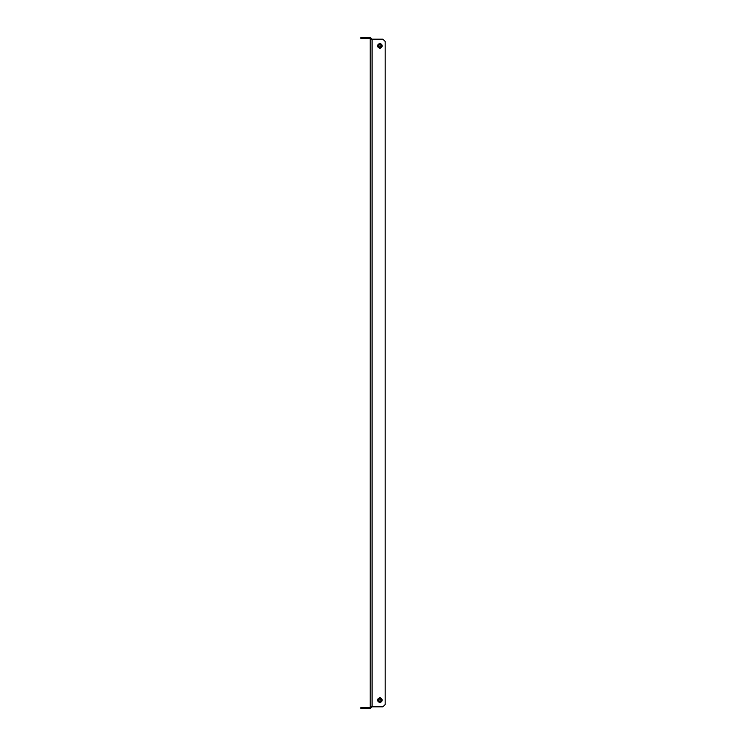 <?xml version="1.0" encoding="UTF-8"?>
<svg xmlns="http://www.w3.org/2000/svg" width="746" height="746" viewBox="0 0 746 746"><rect width="100%" height="100%" fill="white"/><g stroke="black" fill="none" stroke-linecap="round" stroke-linejoin="round"><path stroke-width="1.12" d="M382.157 45.898A2.247 2.247 0 0 0 379.919 43.66A2.247 2.247 0 0 0 377.672 45.898A2.247 2.247 0 0 0 379.919 48.145A2.247 2.247 0 0 0 382.157 45.898M377.672 700.102A2.247 2.247 0 0 1 379.919 697.855A2.247 2.247 0 0 1 382.157 700.102A2.247 2.247 0 0 1 379.919 702.34A2.247 2.247 0 0 1 377.672 700.102M371.322 39.165A1.865 1.865 0 0 0 369.447 37.3L363.097 37.3L363.097 38.419L369.447 38.419A0.746 0.746 0 0 1 370.193 39.165L370.193 706.835A0.746 0.746 0 0 1 369.447 707.581L363.097 707.581L363.097 708.7L369.447 708.7A1.865 1.865 0 0 0 371.322 706.835M363.097 708.7L360.85 708.7L360.85 707.581L363.097 707.581M363.097 38.419L360.85 38.419L360.85 37.3L363.097 37.3M370.193 39.165L382.903 39.165L385.15 41.412L385.15 704.588L382.903 706.835L370.193 706.835M379.863 698.983A1.119 1.119 0 0 0 378.8 700.158A1.119 1.119 0 0 0 379.966 701.221A1.119 1.119 0 0 0 381.038 700.046A1.119 1.119 0 0 0 379.863 698.983M379.994 701.781A1.679 1.679 0 0 1 378.231 700.186A1.679 1.679 0 0 1 379.835 698.424A1.679 1.679 0 0 1 381.598 700.018A1.679 1.679 0 0 1 379.994 701.781M380.059 44.788A1.119 1.119 0 0 0 378.8 45.758A1.119 1.119 0 0 0 379.77 47.007A1.119 1.119 0 0 0 381.029 46.038A1.119 1.119 0 0 0 380.059 44.788M379.705 47.567A1.679 1.679 0 0 1 378.25 45.683A1.679 1.679 0 0 1 380.124 44.228A1.679 1.679 0 0 1 381.588 46.112A1.679 1.679 0 0 1 379.705 47.567M372.067 706.835L372.067 39.165"/></g></svg>
